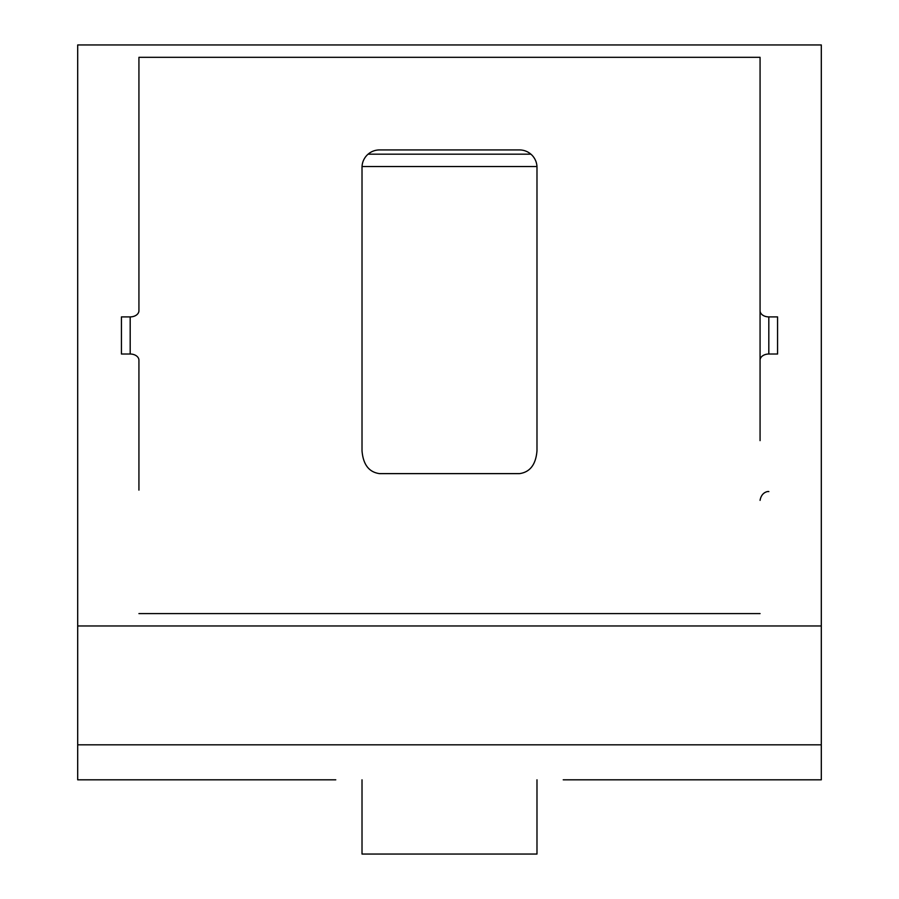 <?xml version="1.0" encoding="UTF-8"?>
<svg xmlns="http://www.w3.org/2000/svg" width="899" height="899" viewBox="0 0 899 899"><rect width="100%" height="100%" fill="white"/><g stroke="black" fill="none" stroke-linecap="round" stroke-linejoin="round"><path stroke-width="1.35" d="M362.016 167.428A17.497 17.497 0 0 1 379.513 149.931L519.487 149.931A17.497 17.497 0 0 1 536.984 167.428L536.984 450.747C535.871 464.547 530.039 472.166 519.487 473.627L379.513 473.627C368.961 472.166 363.129 464.547 362.016 450.747L362.016 167.428M536.984 450.747L536.984 167.428M760.071 57.322L760.071 360.207A8.754 6.181 0 0 1 768.814 354.015L768.814 316.897A8.754 6.181 0 0 1 760.071 310.717L760.071 57.322L138.929 57.322L138.929 310.717A8.754 6.181 0 0 1 130.186 316.897L130.186 354.015A8.754 6.181 0 0 1 138.929 360.207L138.929 490.112M777.568 316.897L777.568 354.015L777.568 316.897L768.814 316.897M760.071 440.622L760.071 310.717M760.071 613.601L138.929 613.601M121.432 316.897L121.432 354.015L121.432 316.897L130.186 316.897M138.929 57.322L138.929 310.717M368.084 154.178L530.916 154.178M536.961 166.551L362.039 166.551M821.304 744.822L821.304 44.95L77.696 44.95L77.696 744.822L821.304 744.822L821.304 779.815L563.235 779.815M362.016 841.678L362.016 779.815L362.016 854.05L536.984 854.05L536.984 779.815L536.984 841.678M335.765 779.815L77.696 779.815L77.696 744.822M821.304 625.974L77.696 625.974M121.432 354.015L130.186 354.015M777.568 354.015L768.814 354.015M768.814 491.607C769.286 491.27 761.644 491.112 760.071 500.361"/></g></svg>
